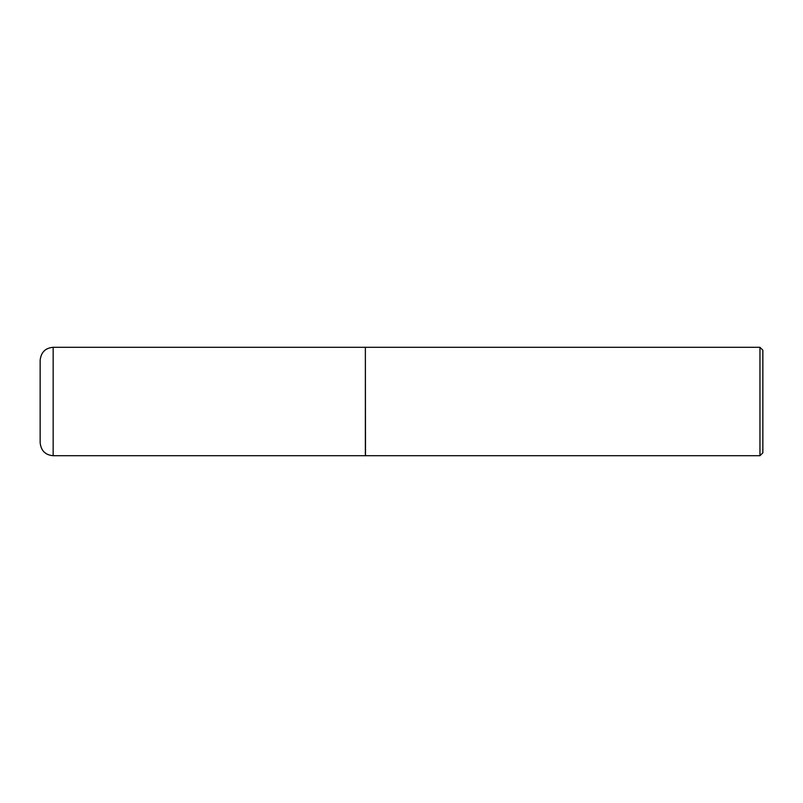 <?xml version="1.0" encoding="UTF-8"?>
<svg xmlns="http://www.w3.org/2000/svg" width="803" height="803" viewBox="0 0 803 803"><rect width="100%" height="100%" fill="white"/><g stroke="black" fill="none" stroke-linecap="round" stroke-linejoin="round"><path stroke-width="1.2" d="M53.159 347.297L365.365 347.297L365.365 455.702L53.159 455.702C45.359 455.04 41.023 450.704 40.15 442.694L40.15 360.306C41.023 352.296 45.359 347.96 53.159 347.297L53.159 455.702M365.365 347.438L365.506 455.702L759.959 455.702L759.959 347.297L762.85 350.188L762.85 452.812L759.959 455.702M365.506 347.297L759.959 347.297"/></g></svg>
